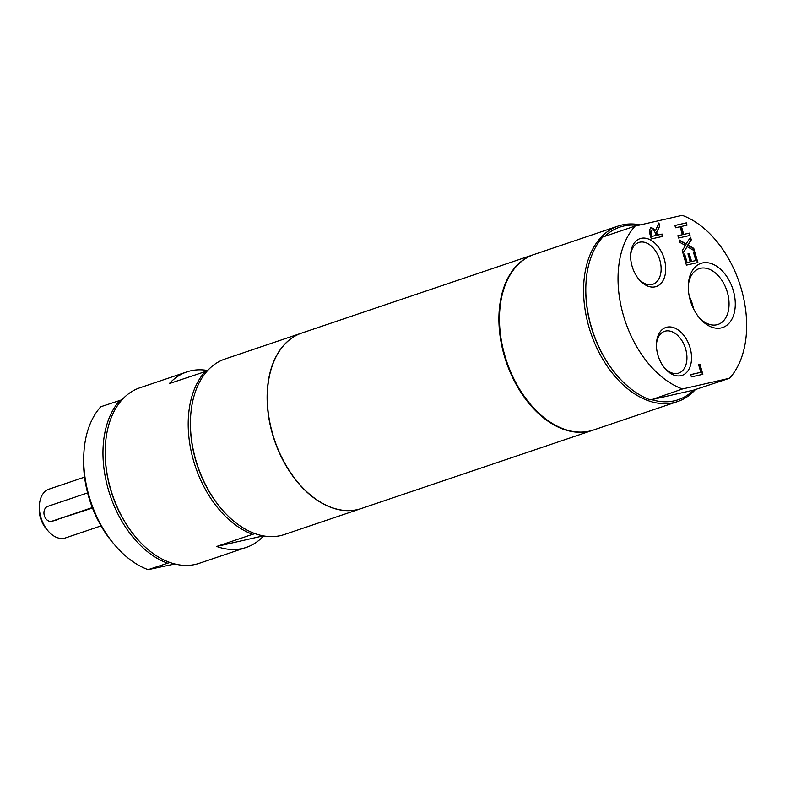 <?xml version="1.0" encoding="UTF-8"?>
<svg xmlns="http://www.w3.org/2000/svg" width="785" height="785" viewBox="0 0 785 785"><rect width="100%" height="100%" fill="white"/><g stroke="black" fill="none" stroke-linecap="round" stroke-linejoin="round"><path stroke-width="1.18" d="M689.24 296.18A29.457 19.144 -108.7 0 1 693.43 308.564M39.387 505.491L39.25 508.356A20.587 13.384 71.3 0 0 40.418 517.776A20.587 13.384 71.3 0 0 46.089 528.57L47.934 530.758A25.738 16.73 -108.7 0 1 40.859 517.266A25.738 16.73 -108.7 0 1 39.387 505.491A25.738 16.73 -108.7 0 1 48.974 489.163L84.564 477.133M101.049 525.891L65.459 537.921A25.738 16.73 -108.7 0 1 47.934 530.758M92.493 508.023L51.614 521.299A7.722 5.858 -102.8 0 0 52.045 521.181L92.316 507.561M87.616 492.892L47.748 506.374A7.722 5.858 -102.8 0 0 44.264 515.362A7.722 5.858 -102.8 0 0 51.614 521.299M207.672 370.5A92.65 60.219 71.3 0 0 186.879 371.894A92.65 60.219 71.3 0 0 169.354 383.571L207.319 370.883M263.289 535.861L216.68 546.468A92.65 60.219 71.3 0 0 246.235 547.43A92.65 60.219 71.3 0 0 263.603 535.919M174.839 563.983L148.13 569.655L169.894 562.482M122.087 399.702L100.804 406.748A92.65 60.219 -108.7 0 0 83.838 453.848A92.65 60.219 -108.7 0 0 114.6 544.829A92.65 60.219 -108.7 0 0 148.13 569.655M83.838 453.848L83.691 456.713A87.498 56.873 71.3 0 0 112.746 542.641L114.6 544.829M120.066 400.232A92.65 60.219 71.3 0 0 108.379 489.732A92.65 60.219 71.3 0 0 167.401 563.13M186.879 371.894L139.818 387.81A92.65 60.219 71.3 0 0 105.327 446.587L105.288 447.44A91.099 59.209 71.3 0 0 110.469 489.133A91.099 59.209 71.3 0 0 135.54 536.901L136.09 537.558A92.65 60.219 71.3 0 0 199.174 563.345L246.235 547.43M105.327 446.587A92.65 60.219 71.3 0 0 110.597 488.976A92.65 60.219 71.3 0 0 136.09 537.558M533.81 254.585A92.65 60.219 71.3 0 0 533.525 254.674L301.931 332.987A92.65 60.219 71.3 0 0 272.719 434.164A92.65 60.219 71.3 0 0 361.286 508.523L592.881 430.209A92.65 60.219 71.3 0 0 593.166 430.111M533.525 254.674A92.65 60.219 71.3 0 0 504.313 355.84A92.65 60.219 71.3 0 0 592.881 430.209M255.125 533.663L252.623 534.31A92.65 60.219 -108.7 0 1 193.61 460.913A92.65 60.219 -108.7 0 1 205.297 371.413M301.842 333.026A92.65 60.219 71.3 0 0 301.744 333.056L225.04 358.99A92.65 60.219 71.3 0 0 190.559 417.767L190.51 418.621A91.099 59.209 71.3 0 0 220.762 508.081L221.321 508.739A92.65 60.219 71.3 0 0 280.539 535.615A92.65 60.219 71.3 0 0 284.396 534.516L361.1 508.582A92.65 60.219 71.3 0 0 361.198 508.552M190.559 417.767A92.65 60.219 71.3 0 0 221.321 508.739M216.68 546.468L252.623 534.31M301.744 333.056A92.65 60.219 71.3 0 0 273.425 437.176A92.65 60.219 71.3 0 0 357.244 509.671A92.65 60.219 71.3 0 0 361.1 508.582M698.591 364.632L699.572 364.407L702.467 374.386M690.741 374.641L700.828 372.306L698.581 364.593L699.572 364.407M699.935 364.279L702.85 374.298L691.399 376.898L690.731 374.602L700.828 372.306M693.381 252.014L694.735 251.71L697.875 262.524L686.424 265.124L683.284 254.32L684.638 254.006L687.111 262.524L690.25 261.807L687.945 253.869L689.299 253.565L691.605 261.503L695.853 260.532L693.381 252.014L694.362 251.838L697.492 262.602M687.954 253.908L688.926 253.683L691.232 261.621L695.853 260.532M683.293 254.36L684.265 254.134L686.738 262.641L690.25 261.807M681.409 226.423L683.725 234.381L689.328 233.106L689.995 235.402L678.544 238.002L677.877 235.706L682.371 234.686L680.055 226.737L675.571 227.758L674.904 225.462L686.355 222.852L687.012 225.148L681.046 226.551L683.352 234.509L688.955 233.224L689.613 235.49M686.355 222.852L686.639 225.236M674.914 225.501L685.982 222.979M682.371 234.686L677.887 235.745M679.202 240.259L685.923 244.096L690.535 237.247L691.3 239.876L687.954 245.116L693.763 248.364L694.48 250.847L687.15 246.647L682.979 253.28L682.214 250.65L685.501 245.509L679.8 242.329L679.084 239.857L686.296 243.978M687.15 246.647L682.891 252.966M690.25 237.688L690.928 240.004L687.582 245.244L693.39 248.492L693.989 250.562M659.743 225.943L656.78 232.438L657.545 235.068L662.098 234.038L662.766 236.334L651.314 238.934L650.019 234.48L649.342 229.946L651.285 227.414L655.681 230.24L658.88 222.96L659.743 225.943L656.407 232.566L657.173 235.196L661.726 234.156L662.383 236.413M658.635 223.519L659.371 226.07M656.27 235.363L654.18 230.358L652.099 229.789L650.52 231.349L651.589 236.462L656.27 235.363L651.589 236.462M652.099 229.789L650.893 231.222L651.962 236.344M655.681 230.24L650.824 227.571M688.298 286.132A29.457 19.144 -108.7 0 1 699.18 268.627A29.457 19.144 -108.7 0 1 700.406 268.284A29.457 19.144 -108.7 0 1 727.057 291.323A29.457 19.144 -108.7 0 1 718.049 324.431A29.457 19.144 -108.7 0 1 716.823 324.774A29.457 19.144 -108.7 0 1 698.768 317.12M702.349 262.985A33.863 22.009 71.3 0 0 688.337 284.857A33.863 22.009 71.3 0 0 699.582 318.111A33.863 22.009 71.3 0 0 735.231 306.091A33.863 22.009 71.3 0 0 702.349 262.985M682.469 388.967L729.54 378.252A92.65 60.219 71.3 0 0 741.236 288.752A92.65 60.219 71.3 0 0 682.214 215.345L635.143 226.06A92.65 60.219 71.3 0 0 623.447 315.56A92.65 60.219 71.3 0 0 682.469 388.967L651.697 399.653A91.099 59.209 71.3 0 0 693.616 390.116L651.697 399.653M666.936 327.168A25.287 16.436 71.3 0 0 656.466 343.506A25.287 16.436 71.3 0 0 664.866 368.342A25.287 16.436 71.3 0 0 691.497 359.373A25.287 16.436 71.3 0 0 666.936 327.168M641.119 238.316A25.287 16.436 71.3 0 0 630.649 254.654A25.287 16.436 71.3 0 0 639.049 279.489A25.287 16.436 71.3 0 0 665.68 270.521A25.287 16.436 71.3 0 0 641.119 238.316M656.437 344.448A22.049 14.326 -108.7 0 1 664.581 331.329A22.049 14.326 -108.7 0 1 665.503 331.074A22.049 14.326 -108.7 0 1 685.442 348.324A22.049 14.326 -108.7 0 1 678.711 373.101A22.049 14.326 -108.7 0 1 677.789 373.356A22.049 14.326 -108.7 0 1 664.267 367.615M630.62 255.596A22.049 14.326 -108.7 0 1 638.774 242.477A22.049 14.326 -108.7 0 1 639.687 242.212A22.049 14.326 -108.7 0 1 659.635 259.472A22.049 14.326 -108.7 0 1 652.894 284.239A22.049 14.326 -108.7 0 1 651.972 284.504A22.049 14.326 -108.7 0 1 638.45 278.763M729.54 378.252L693.616 390.116M637.979 225.413A91.099 59.209 71.3 0 0 604.823 236.314M635.143 226.06L602.9 236.962A92.65 60.219 71.3 0 0 585.934 284.062A92.65 60.219 71.3 0 0 616.706 375.044A92.65 60.219 71.3 0 0 650.225 399.859M640.285 224.893A92.65 60.219 71.3 0 0 618.197 226.041A92.65 60.219 71.3 0 0 588.986 327.217A92.65 60.219 71.3 0 0 677.553 401.577A92.65 60.219 71.3 0 0 695.284 389.674M618.197 226.041L534.085 254.487A92.65 60.219 71.3 0 0 504.873 355.654A92.65 60.219 71.3 0 0 593.44 430.023L677.553 401.577M585.934 284.062L585.895 284.926A91.099 59.209 71.3 0 0 616.146 374.386L616.706 375.044M52.045 521.181L56.726 520.112"/></g></svg>
